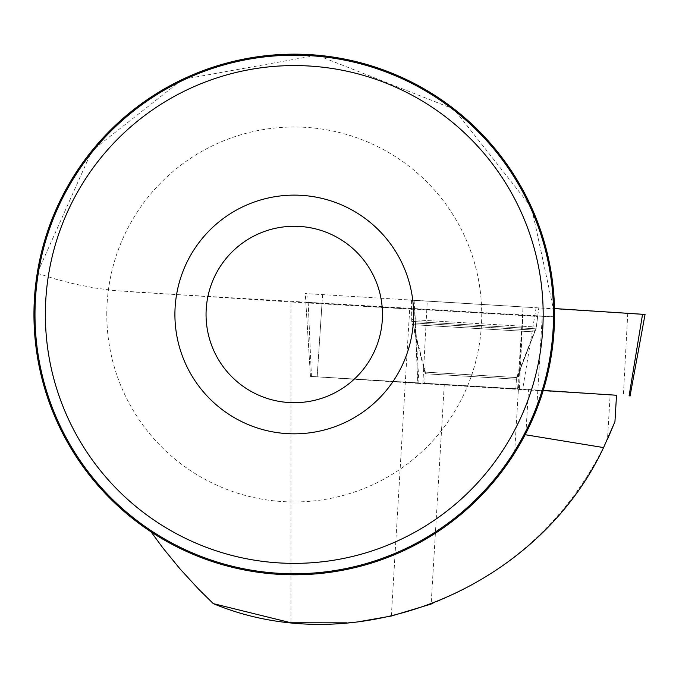 <?xml version="1.0" encoding="UTF-8"?>
<svg xmlns="http://www.w3.org/2000/svg" width="679" height="679" viewBox="0 0 679 679"><rect width="100%" height="100%" fill="white"/><g stroke="black" fill="none" stroke-linecap="round" stroke-linejoin="round"><path stroke-width="0.51" stroke-dasharray="3.4 2.55" d="M509.53 388.643L424.672 383.499L509.53 388.643M543.251 390.425L311.432 376.455L616.524 395.263M645.05 314.428L305.287 293.557L642.546 314.301M529.993 307.366L411.533 300.186L529.993 307.366M610.141 394.889L444.244 384.951L431.148 604.064C511.482 571.93 570.267 517.025 607.484 439.355L610.141 394.889L616.524 395.237M514.597 453.012L522.83 315.268L542.249 316.278L536.69 409.301L543.336 390.162L549.829 363.952L553.58 337.208L554.624 314.479L531.547 207.426L454.073 109.2L317.135 55.211L182.473 79.409L91.92 150.704L37.235 273.247L34.722 294.423L33.95 315.743L34.926 337.047L37.651 358.198L42.09 379.06L48.226 399.49L56.009 419.35L65.396 438.507L76.32 456.823L88.703 474.188L102.47 490.484L117.518 505.592L133.763 519.418L151.078 531.869A260.312 260.312 0 0 0 525.147 434.713L515.972 450.89M346.748 622.838L360.43 621.438M515.836 388.974L424.672 383.525L515.836 388.974L516.422 379.196L534.729 331.946L412.696 324.655L534.729 331.946L516.422 379.196L425.258 373.747L516.422 379.196M444.244 384.951L417.806 383.372L414.733 309.386L290.952 301.977L290.952 622.77M311.44 376.489L310.473 376.412L305.839 302.316L308.173 302.486L311.44 376.489L417.806 383.372M310.473 376.412L517.644 388.812L522.507 315.251L322.033 303.241L317.161 376.794M543.234 390.484L517.644 388.812M37.235 273.247L56.298 279.307L75.53 284.221L94.89 287.981L114.344 290.578L290.952 301.977M305.839 302.316L322.033 303.241M308.173 302.486L414.546 309.378M542.249 316.278L554.565 316.974M34.985 314.479A259.276 259.276 0 0 1 423.9 89.934A259.276 259.276 0 0 1 423.9 539.016A259.276 259.276 0 0 1 34.985 314.479M206.051 314.479A88.219 88.219 0 0 1 338.371 238.083A88.219 88.219 0 0 1 338.371 390.875A88.219 88.219 0 0 1 206.051 314.479M106.79 314.479A187.48 187.48 0 0 1 387.998 152.121A187.48 187.48 0 0 1 387.998 476.836A187.48 187.48 0 0 1 106.79 314.479M411.618 308.928L537.675 316.456L411.618 308.928L411.746 321.413L536.062 328.84L411.746 321.413L425.258 373.747L424.672 383.525L425.351 372.126L516.515 377.575L425.351 372.126L412.688 322.873L534.959 330.172L412.688 322.873L411.729 319.614L536.3 327.057L411.729 319.614L411.533 300.186M519.401 388.914L522.855 315.277M414.733 309.386L418.96 383.448M391.35 616.023L409.692 309.098M322.593 294.542L317.152 376.769M517.644 388.778L523.093 306.552M536.172 307.358L522.703 389.092M422.864 383.66L427.244 301.425M627.744 313.443L623.356 395.67M311.432 376.455L307.782 293.735M414.165 300.627L417.814 383.346M554.565 316.83L127.338 291.656M525.894 433.27L528.5 389.534M310.473 376.387L305.287 293.557M515.836 388.948L516.515 377.575L536.3 327.057L538.803 307.791M537.675 316.456L536.062 328.84L534.729 331.946"/><path stroke-width="1.02" d="M616.524 395.263L543.251 390.425M642.546 314.301L554.514 308.546L645.05 314.428L630.036 396.052M543.234 390.484L616.524 395.237L614.945 421.693L607.484 439.355M346.748 622.838L290.952 622.77L213.282 603.623C356.84 663.375 537.462 588.803 603.572 447.58L525.147 434.713M213.282 603.623L198.489 589.024L179.986 568.866L162.909 547.978L151.078 531.869M603.572 447.58L614.945 421.693M360.43 621.438L391.35 616.023L431.148 604.064M554.573 314.479A260.312 260.312 0 0 0 164.106 89.042A260.312 260.312 0 0 0 164.106 539.915A260.312 260.312 0 0 0 554.573 314.479M536.69 409.301L515.972 450.89M34.985 314.479A259.276 259.276 0 0 1 423.9 89.934A259.276 259.276 0 0 1 423.9 539.016A259.276 259.276 0 0 1 34.985 314.479M174.91 314.479A119.351 119.351 0 0 1 353.937 211.118A119.351 119.351 0 0 1 353.937 417.84A119.351 119.351 0 0 1 174.91 314.479M45.366 314.479A248.896 248.896 0 0 1 418.714 98.922A248.896 248.896 0 0 1 418.714 530.027A248.896 248.896 0 0 1 45.366 314.479M206.051 314.479A88.219 88.219 0 0 1 338.371 238.083A88.219 88.219 0 0 1 338.371 390.875A88.219 88.219 0 0 1 206.051 314.479M629.077 395.984L642.555 314.25M525.792 434.874L525.894 433.27"/></g></svg>
